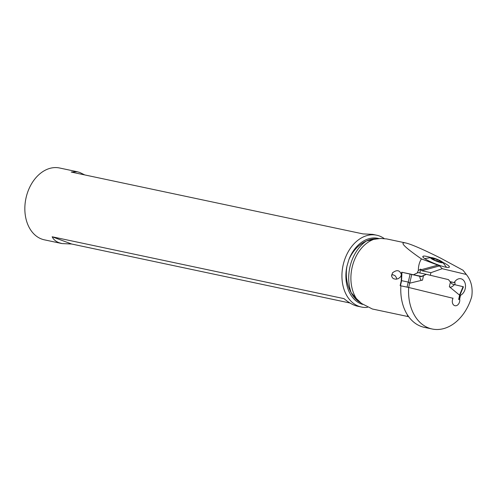 <?xml version="1.0" encoding="UTF-8"?>
<svg xmlns="http://www.w3.org/2000/svg" width="497" height="497" viewBox="0 0 497 497"><rect width="100%" height="100%" fill="white"/><g stroke="black" fill="none" stroke-linecap="round" stroke-linejoin="round"><path stroke-width="0.75" d="M400.886 285.831L408.677 287.471A44.363 32.181 102 0 0 432.142 329.002A44.363 32.181 102 0 0 471.665 296.852A44.363 32.181 102 0 0 471.759 296.535C472.896 288.297 471.367 281.308 467.168 275.562L463.049 270.25L440.597 258.117C423.407 249.537 411.914 244.518 406.111 243.052L405.645 242.946C399.19 241.803 404.452 247.127 421.425 258.912C419.387 262.112 418.362 265.97 418.35 270.498A35.759 25.937 102 0 0 417.219 273.033M452.953 298.268L408.677 287.471L409.658 283.128L408.292 282.085L410.118 273.996L402.011 272.3M426.339 274.319L448.456 279.625L451.593 283.545L448.456 279.625L426.339 274.319L421.947 276.431L413.411 274.766L418.163 272.586L426.339 274.319L420.947 276.587A23.993 0.317 12.8 0 1 419.723 276.289L411.746 274.369L409.758 283.172L421.692 280.308C420.679 280.053 420.021 278.718 419.723 276.289L401.943 272.263L401.545 280.656L408.292 282.085M409.248 282.781L408.795 282.501M401.234 280.898L401.545 280.656M419.723 276.289A23.993 0.317 -167.2 0 0 420.947 276.587L421.947 276.431M450.412 282.11L449.363 286.75L459.52 295.106L460.06 294.796M449.363 286.75C450.531 287.695 452.208 286.98 454.395 284.601L463.142 286.713M451.593 283.545L452.637 284.185A23.993 0.317 -167.2 0 0 454.395 284.601A23.993 0.317 12.8 0 1 452.637 284.185L451.593 283.545M432.142 329.002L424.357 327.355A44.363 32.181 -78 0 1 400.893 285.8M386.616 238.927L380.696 238.461L373.812 239.343L366.388 240.995C358.747 244.449 352.907 250.662 348.882 259.627L346.912 266.311C345.378 276.115 346.8 284.899 351.18 292.677L356.38 298.585L361.555 303.487L372.265 308.954M407.267 314.607L407.509 315.57L408.205 316.03M392.531 272.841L391.561 275.941L392.425 277.835L393.705 278.774L395.947 279.215L398.364 278.637L400.601 276.829L401.414 274.723C399.868 270.088 396.904 269.461 392.531 272.841L392.773 272.561M421.425 258.912L437.913 265.137L439.522 265.907L442.2 268.691L430.918 272.679L430.327 275.276M418.35 270.498L420.711 269.094L419.841 272.94M430.918 272.679L421.847 270.753L420.711 269.094M450.027 281.619L454.208 282.6A8.673 6.293 -78 0 1 460.899 278.755A8.673 6.293 -78 0 1 465.217 288.707A8.673 6.293 -78 0 1 460.508 295.293L459.675 298.983A5.057 3.672 -78 0 1 459.607 301.629A5.057 3.672 -78 0 1 454.985 305.723A5.057 3.672 -78 0 1 452.469 299.915A5.057 3.672 -78 0 1 452.848 298.728L452.991 298.101M442.2 268.691L466.267 274.462L467.168 275.562M454.208 282.6L450.12 281.737M454.966 284.738A8.673 6.293 102 0 0 454.78 281.712M459.675 298.983L459.147 298.871M459.98 295.181L460.508 295.293M466.267 274.462L463.049 270.25M442.709 262.273A14.258 2.143 -158.2 0 1 449.344 267.044L449.276 267.156A14.258 2.143 -158.2 0 1 449.089 267.324A14.258 2.143 -158.2 0 1 434.95 263.69A14.258 2.143 -158.2 0 1 422.823 256.831A14.258 2.143 -158.2 0 1 422.841 256.489L422.91 256.377A14.258 2.143 -158.2 0 1 430.899 257.558M384.193 238.548A36.716 26.633 102 0 0 376.689 235.205A36.716 26.633 102 0 0 343.98 261.813A36.716 26.633 102 0 0 361.468 307.04A36.716 26.633 102 0 0 367.476 307.363M349.963 303.002L71.686 244.021L62.026 243.573L44.37 239.827A36.716 26.633 -78 0 1 26.888 194.607A36.716 26.633 -78 0 1 59.597 167.998L77.252 171.738L79.837 172.496L84.745 174.925M62.026 243.573L59.162 242.753C55.794 241.486 53.459 239.492 52.16 236.777L343.974 298.629C348.913 302.779 353.404 305.301 357.455 306.189L361.468 307.04M376.689 235.205L372.675 234.354L363.021 233.907L71.214 172.055L77.252 171.738M391.568 275.021L393.04 274.766L395.245 275.841L396.507 277.873L396.693 279.146M52.16 236.777L71.686 244.021M441.392 261.316A6.647 1 21.8 0 0 431.005 257.558A6.647 1 21.8 0 0 432.011 259.067A6.647 1 21.8 0 0 439.64 262.279A6.647 1 21.8 0 0 442.647 262.211A6.647 1 21.8 0 0 441.392 261.316M438.82 260.198L439.031 260.397A2.348 0.354 21.8 0 0 439.031 260.403A2.348 0.354 21.8 0 0 439.553 260.875A2.348 0.354 21.8 0 0 441.056 261.596L441.883 262.074L441.379 262.012A2.348 0.354 21.8 0 0 440.131 261.844A2.348 0.354 21.8 0 0 440.354 262.124L439.044 261.807A2.348 0.354 21.8 0 0 435.993 260.72L434.372 259.987A2.348 0.354 21.8 0 0 434.372 259.981A2.348 0.354 21.8 0 0 433.85 259.509A2.348 0.354 21.8 0 0 432.347 258.794L431.52 258.31L432.023 258.378A2.348 0.354 21.8 0 0 433.272 258.539A2.348 0.354 21.8 0 0 433.049 258.26L434.359 258.577A2.348 0.354 21.8 0 0 437.41 259.664L438.82 260.198M459.52 295.106L463.067 286.67L454.395 284.601M413.659 274.679L418.163 272.586M411.746 274.369L410.118 273.996M408.23 282.041L407.08 287.111M422.456 280.302L423.512 275.655M459.626 295.106L458.644 299.455M400.464 285.707L401.613 280.637M356.38 298.585A35.759 25.937 -78 0 1 352.889 264.435A35.759 25.937 -78 0 1 373.812 239.343M437.913 265.137L420.934 269.796M421.847 270.753L439.522 265.907M375.384 239.187A33.243 24.117 102 0 0 373.868 239.355M356.436 298.591A33.243 24.117 102 0 0 358.89 300.896M360.642 302.648A33.243 24.117 -78 0 1 351.416 293.087M366.798 240.815A33.243 24.117 -78 0 1 376.869 238.92M366.388 240.995A36.915 26.776 102 0 0 350.752 263.857A36.915 26.776 102 0 0 351.18 292.677M379.074 238.603A33.92 24.608 102 0 0 348.882 259.627M346.912 266.311A33.92 24.608 102 0 0 362.624 304.381M422.91 256.377L423.27 257.458M423.102 257.278L422.841 256.489M448.561 267.454L449.344 267.044M449.276 267.156L448.766 267.429M438.559 261.577L439.025 260.409L438.559 261.577M436.9 260.937L437.41 259.664M433.956 259.577L434.359 258.577M401.216 280.973L401.626 272.269M400.147 285.651L401.216 280.942M463.428 286.831L460.048 294.864M460.054 294.845L458.992 299.542M372.265 308.979L408.683 316.701M386.623 238.914L405.645 242.946M431.005 257.558L424.711 258.602M446.492 267.305L442.647 262.211M439.994 262.186L440.131 261.844M433.049 259.099L433.272 258.539"/></g></svg>
